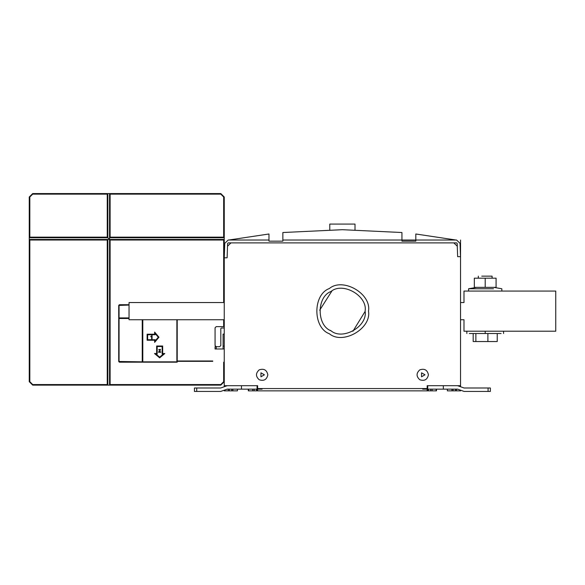 <?xml version="1.0" encoding="UTF-8"?>
<svg xmlns="http://www.w3.org/2000/svg" width="585" height="585" viewBox="0 0 585 585"><rect width="100%" height="100%" fill="white"/><g stroke="black" fill="none" stroke-linecap="round" stroke-linejoin="round"><path stroke-width="0.88" d="M365.106 311.14C367.833 326.298 342.803 340.748 331.044 330.81C316.551 325.589 316.551 296.69 331.044 291.469C342.803 281.531 367.833 295.981 365.106 311.14L365.106 311.14M129.044 319.739L129.044 302.54L224.252 302.54L129.044 302.54L129.044 319.739L224.252 319.739L129.044 319.739M228.267 389.142L228.267 390.86L229.415 390.86L229.415 389.142L229.415 390.86L231.704 390.86L231.704 389.142L231.704 390.86L232.852 390.86L232.852 389.142L232.852 390.86L237.444 390.86L237.444 389.142L237.444 390.86L224.252 390.86L228.267 390.86L228.267 389.142M460.505 256.654L460.037 243.345L460.505 256.654L457.638 256.654L460.541 256.654L457.638 256.654L457.178 243.44L456.6 242.892L230.958 242.892L227.521 246.212L230.958 242.892L228.194 242.892L227.616 243.44L227.119 257.802L227.521 246.212L227.119 257.802L224.252 257.802L224.252 385.698L257.627 385.698L257.627 388.564L427.167 388.564L427.167 390.86L257.627 390.86L427.167 390.86L427.167 385.698L460.541 385.698L460.541 386.275L460.541 240.025L460.541 386.356L460.541 385.698L427.167 385.698L427.167 388.564L257.627 388.564L257.627 390.86L257.627 385.698L224.252 385.698L224.252 386.356M224.252 390.451L224.252 390.86L224.252 390.451M352.909 331.271L365.106 311.447L352.909 331.271M331.885 291.008L319.702 310.182L331.885 291.008M330.218 330.313L331.044 330.81L330.218 330.313M368.491 311.14C371.629 293.721 342.868 277.122 329.348 288.537C312.697 294.533 312.697 327.746 329.348 333.742C342.868 345.157 371.629 328.558 368.491 311.14C371.629 328.558 342.868 345.157 329.348 333.742C312.697 327.746 312.697 294.533 329.348 288.537C342.868 277.122 371.629 293.721 368.491 311.14M424.988 374.802L421.544 372.813L421.544 376.791L424.988 374.802L421.544 376.791L421.544 372.813L424.988 374.802M428.425 374.802C427.386 369.976 424.52 368.323 419.825 369.837C416.162 373.142 416.162 376.455 419.825 379.767C424.52 381.281 427.386 379.628 428.425 374.802C427.386 379.628 424.52 381.281 419.825 379.767C416.162 376.455 416.162 373.142 419.825 369.837C424.52 368.323 427.386 369.976 428.425 374.802M264.398 374.802L260.954 372.813L260.954 376.791L264.398 374.802L260.954 376.791L260.954 372.813L264.398 374.802M267.835 374.802C266.797 369.976 263.93 368.323 259.235 369.837C255.579 373.142 255.579 376.455 259.235 379.767C263.93 381.281 266.797 379.628 267.835 374.802C266.797 379.628 263.93 381.281 259.235 379.767C255.579 376.455 255.579 373.142 259.235 369.837C263.93 368.323 266.797 369.976 267.835 374.802M230.958 242.892L453.836 242.892L228.194 242.892L227.616 243.44L227.521 246.212M257.064 389.142L257.064 385.698L257.064 389.142L241.459 389.142L257.064 389.142M241.459 385.698L241.459 389.142L227.192 389.142L220.706 391.431L196.721 391.431L196.721 387.994L220.706 387.994L222.863 387.226L220.706 387.994L194.425 387.994L196.721 387.994L196.721 391.431L194.425 391.431L194.425 387.994L194.425 391.431L220.706 391.431L227.192 389.142L241.459 389.142L241.459 385.698M262.036 388.564L262.036 389.142L258.204 389.142L262.036 389.142L262.036 388.564M260.888 388.564L260.888 389.142L260.888 388.564M258.204 388.564L258.204 389.142L258.204 388.564M473.185 341.538L473.185 333.508L473.185 341.538L475.868 341.538L475.868 333.508L475.868 341.538L487.89 341.538L487.89 333.508L487.89 341.538L497.228 341.538L497.228 333.508L497.228 341.538L473.185 341.538M485.206 333.508L469.309 333.508L501.096 333.508L485.206 333.508L485.206 331.212L485.206 333.508M481.762 276.157C477.375 276.157 477.375 276.157 481.762 276.157L492.087 276.157L481.762 276.157C477.375 276.157 477.375 276.157 481.762 276.157M492.087 278.182L492.087 276.157L492.087 278.182M474.325 278.182L496.08 278.182L496.08 287.359L496.08 278.182L496.08 287.359L496.08 278.182L485.206 278.182L485.206 287.359L496.08 287.359L485.206 287.359L485.206 278.182L474.325 278.182L474.325 287.359L485.206 287.359L474.325 287.359L474.325 278.182M463.985 331.212L555.75 331.212L555.75 291.067L463.985 291.067L463.985 302.54L460.541 302.54L463.985 302.54L463.985 291.067L555.75 291.067L555.75 331.212L463.985 331.212L463.985 319.739L463.985 331.212M460.541 319.739L463.985 319.739L460.541 319.739M460.541 390.86L447.349 390.86L447.349 389.142L447.349 390.86L451.942 390.86L451.942 389.142L451.942 390.86L453.09 390.86L453.09 389.142L453.09 390.86L455.386 390.86L455.386 389.142L455.386 390.86L456.527 390.86L456.527 389.142L456.527 390.86L460.541 390.86L460.541 390.451L460.541 390.86L447.349 390.86M422.765 389.142L422.765 388.564L422.765 389.142L423.906 389.142L423.906 388.564L423.906 389.142L426.589 389.142L426.589 388.564L426.589 389.142L422.765 389.142M490.369 387.994L490.369 391.431L490.369 387.994L488.073 387.994L488.073 391.431L490.369 391.431L464.088 391.431L457.602 389.142L426.589 389.142L443.335 389.142L443.335 385.698L443.335 389.142L457.602 389.142L464.088 391.431L488.073 391.431L488.073 387.994L490.369 387.994M464.088 387.994L488.073 387.994L464.088 387.994L457.602 385.698L464.088 387.994M427.73 385.698L427.73 389.142L427.73 385.698M355.015 229.825L355.015 224.077L329.779 224.077L329.779 229.825M335.746 224.077L351.98 224.077M257.188 389.142L257.188 390.86L257.188 389.142M256.742 389.142L256.742 390.86L257.188 390.86L256.742 390.86L256.742 389.142M257.21 390.86L256.742 390.86L257.21 390.86M256.391 389.142L256.676 390.86L256.391 389.142M254.124 389.142L254.124 390.86L256.391 390.86L254.124 390.86L254.124 389.142M252.713 389.142L252.713 390.86L254.124 390.86L252.713 390.86L252.713 389.142M248.625 389.142L248.625 390.86L252.713 390.86L248.625 390.86L248.625 389.142M248.311 390.86L248.311 389.142M436.483 390.86L428.118 390.86L428.403 389.142L428.403 390.86L430.67 390.86L430.67 389.142L430.67 390.86L432.081 390.86L432.081 389.142L432.081 390.86L436.169 390.86L436.169 389.142L436.483 390.86L436.483 389.142M428.052 390.86L427.606 390.86L428.052 390.86L427.606 390.86L427.606 389.142L427.606 390.86L428.052 390.86L428.052 389.142L428.052 390.86L426.487 390.86M257.188 390.86L256.742 390.86M227.192 385.698L222.863 387.226L227.192 385.698M457.273 246.212L453.836 242.892L456.6 242.892L457.178 243.44L457.273 246.212L453.836 242.892M224.252 386.275L224.252 257.802L224.757 243.345L224.252 257.802L227.119 257.802M228.837 240.025L268.976 233.993L228.837 240.025M268.976 240.025L268.976 233.993L268.976 241.166L282.855 241.166L282.855 240.025L401.939 240.025L401.939 232.523L342.4 229.7L401.939 232.523L401.939 241.166L401.939 240.025L282.855 240.025L282.855 232.523L342.4 229.7L282.855 232.523L282.855 241.166L268.976 241.166L268.976 240.025L228.194 240.025L268.976 240.025M224.757 243.345L228.194 240.025L224.757 243.345M460.037 243.345L456.6 240.025L415.818 240.025L415.818 241.166L401.939 241.166L415.818 241.166L415.818 233.993L455.956 240.025L415.818 233.993L415.818 240.025L456.6 240.025L460.037 243.345M415.818 240.025L401.939 240.025M224.252 361.084L224.252 361.45M224.252 362.122L223.675 362.181L223.675 381.683L224.252 381.683L220.808 385.127L220.808 384.55L223.675 381.683L224.252 381.683L220.808 385.127L107.823 385.127L107.823 239.448L107.252 240.025L29.82 240.025L29.82 381.683L32.694 384.55L107.252 384.55L107.252 240.025L107.252 384.55L32.694 384.55L29.82 381.683L29.82 240.025L107.252 240.025L107.823 239.448L29.82 239.448L29.82 240.025L29.82 239.448L109.541 239.448L109.541 237.729L223.675 237.729L223.675 237.152L110.119 237.152L109.541 237.729L110.119 237.152L223.675 237.152L223.675 197.006L220.808 194.14L110.119 194.14L110.119 237.152L110.119 194.14L109.541 194.14L109.541 237.729L109.541 194.14L110.119 193.569L220.808 193.569L220.808 194.14L110.119 194.14L110.119 193.569L110.119 194.14L109.541 194.14L110.119 193.569L107.823 193.569L107.823 194.14L107.252 194.14L107.252 237.152L29.82 237.152L29.82 237.729L107.823 237.729L107.252 237.152L107.823 237.729L107.823 194.14L107.252 193.569L107.823 193.569L107.252 193.569L107.823 194.14L32.694 194.14L29.82 197.006L29.82 237.152L107.252 237.152L107.252 193.569L107.252 194.14L32.694 194.14L32.694 193.569L107.252 193.569L32.694 193.569L32.694 194.14L29.25 197.006L29.25 237.152L29.82 237.152L29.82 197.006L29.25 197.006L32.694 193.569L29.25 197.006L29.25 237.152L29.82 237.729L29.82 237.152L29.25 237.152L29.25 237.729L29.82 237.729L29.25 237.152L29.25 240.025L29.82 239.448L29.25 240.025L29.82 240.025L29.25 240.025L29.25 381.683L29.82 381.683L29.25 381.683L32.694 385.127L29.25 381.683L29.25 237.729L107.823 237.729L107.823 193.569L220.808 193.569L224.252 197.006L220.808 193.569L223.675 197.006L224.252 197.006L223.675 197.006L223.675 237.152L224.252 237.152L223.675 237.152L223.675 237.729L224.252 237.152L223.675 237.729L224.252 237.729L109.541 237.729L109.541 239.448L107.823 237.729L109.541 239.448L223.675 239.448L223.675 240.025L110.119 240.025L110.119 384.55L220.808 384.55L220.808 385.127L110.119 385.127L110.119 384.55L110.119 385.127L109.541 384.55L110.119 385.127L107.823 385.127L107.823 384.55L107.252 385.127L107.252 384.55L107.252 385.127L107.823 384.55L107.823 239.448L109.541 239.448L110.119 240.025L109.541 239.448L109.541 384.55L110.119 384.55L109.541 384.55L109.541 239.448L223.675 239.448L224.252 240.025L223.675 239.448L223.675 302.54L223.675 279.023L224.252 279.023L223.675 279.023L223.675 240.025L224.252 240.025L110.119 240.025L110.119 384.55L220.808 384.55L223.675 381.683L223.675 362.181L224.252 362.758M468.57 288.771L476.599 287.359L468.57 288.771L493.521 288.771C504.131 288.771 504.131 288.771 493.521 288.771C504.131 288.771 504.131 288.771 493.521 288.771L468.57 288.771L468.57 291.067L468.57 288.771M158.542 351.856L158.542 352.25L158.542 351.856M32.694 385.127L32.694 384.55L32.694 385.127L107.823 385.127L32.694 385.127M159.047 349.881C160.444 349.377 160.275 350.166 158.542 352.25L160.78 352.25L160.78 351.856L159.12 351.856C161.058 349.42 160.89 348.748 158.623 349.837L159.047 349.881C160.444 349.377 160.275 350.166 158.542 352.25C160.275 350.166 160.444 349.377 159.047 349.881L158.623 349.837C160.89 348.748 161.058 349.42 159.12 351.856L160.78 351.856L160.78 352.25L158.542 352.25C160.275 350.166 160.444 349.377 159.047 349.881L158.623 349.837M162.155 346.517L162.155 354.042L162.155 346.517L157.168 346.517L162.155 346.517M157.168 354.042L157.168 346.517L157.168 354.042L155.932 354.042L157.168 354.042M159.661 357.172L155.932 354.042L159.661 357.172L163.383 354.042L159.661 357.172M163.383 354.042L162.155 354.042L163.383 354.042M160.78 351.856L160.78 352.25L158.542 352.25M162.674 353.53L162.674 346.006L156.648 346.006L162.674 346.006L162.674 353.53L164.802 353.53L159.661 357.844L154.52 353.53L159.661 357.844L164.802 353.53L162.674 353.53M156.648 346.006L156.648 353.53L154.52 353.53L156.648 353.53L156.648 346.006L162.674 346.006M150.82 336.777L152.063 335.527L152.063 338.92L152.063 335.527L150.82 336.375L150.82 336.777L151.654 336.273L151.654 338.92L152.063 338.92L151.654 338.92L151.654 336.273L150.82 336.777L152.063 335.527L152.063 338.92L151.654 338.92M147.639 334.73L155.157 334.73L147.639 334.73L147.639 339.717L147.639 334.73M155.164 339.717L147.639 339.717L155.164 339.717L155.164 340.945L155.164 339.717M158.279 337.223L155.164 340.945L158.279 337.223L155.157 333.501L158.279 337.223M155.157 333.501L155.157 334.73L155.157 333.501M154.645 334.21L147.12 334.21L147.12 340.236L147.12 334.21L154.645 334.21L154.637 332.083L158.959 337.223L154.645 342.364L158.959 337.223L154.637 332.083L154.645 334.21M147.12 340.236L154.645 340.236L154.645 342.364L154.645 340.236L147.12 340.236L147.12 334.21M142.806 319.739L142.806 361.837L176.875 361.837L176.875 319.739L176.875 361.837L142.806 361.837L142.806 319.739M154.637 332.083L158.959 337.223L154.645 342.364M164.802 353.53L159.661 357.844L154.52 353.53M129.044 317.911L119.062 317.911L129.044 317.911M119.406 305.063L129.044 305.063L119.062 305.407L119.062 317.911L119.062 305.407L129.044 305.063M119.062 361.493L119.062 318.481L119.062 361.493L142.235 361.837L142.235 319.739L142.235 361.837L119.062 361.493L119.062 318.481L129.044 318.481L119.062 318.481M177.218 360.982L177.218 319.739L177.218 360.982L212.764 360.982L177.218 360.982M119.406 304.719L129.044 304.719L119.406 304.719L118.718 305.407L119.406 304.719L118.718 305.407L118.718 361.493L119.406 362.181L177.218 362.181L177.218 361.325L212.764 360.982M119.406 362.181L118.718 361.493L119.406 362.181L177.218 362.181L177.218 361.325L212.764 361.325M215.075 348.989L215.075 346.7L215.075 348.989L216.223 348.989L216.223 346.7L215.075 346.7L216.223 346.7L215.075 345.552L215.075 327.775L216.223 326.627L215.075 327.775L215.075 345.552L216.223 346.7L219.66 346.7L216.223 346.7L216.223 348.989L223.104 348.989L223.104 334.086L223.953 334.086L223.104 334.086L223.104 348.989L215.075 348.989M223.953 328.002L221.386 328.002L220.808 328.573L220.808 345.552L219.66 346.7L220.808 345.552L220.808 328.573L221.386 328.002L223.953 328.002M216.223 326.627L224.252 326.627L216.223 326.627L215.075 327.775M224.252 346.123L223.104 346.123L224.252 346.123M223.104 348.989L224.252 348.989L223.104 348.989M224.252 362.181L223.675 362.181M223.675 319.739L223.675 326.627L223.675 319.739M118.718 305.407L118.718 361.493M224.252 197.006L224.252 257.802L224.252 197.006M224.23 278.445L223.675 279.023L224.252 278.445M257.627 389.142L257.627 390.86L427.167 390.86L257.627 390.86M237.444 390.86L224.252 390.86M436.169 390.86L428.118 390.86L428.118 389.142M256.676 389.142L256.676 390.86L248.625 390.86M427.167 388.564L257.627 388.564L427.167 388.564M262.102 388.564L262.102 389.142M466.852 331.212L466.852 333.508M503.561 331.212L503.561 333.508M478.325 278.182L478.325 276.157L478.325 278.182M422.692 388.564L422.692 389.142M493.806 287.359L501.835 288.771L501.835 291.067"/></g></svg>

